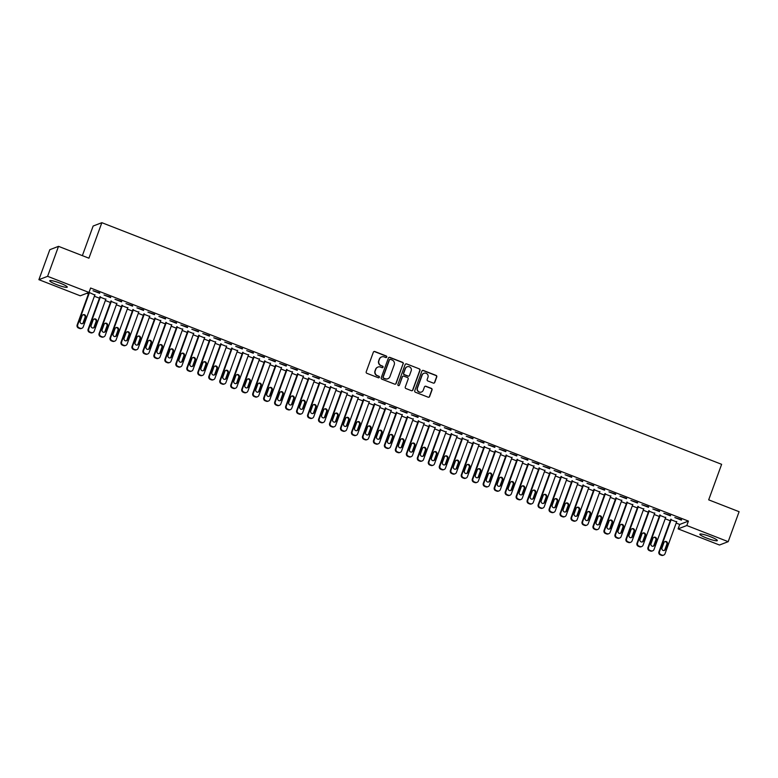 <?xml version="1.0" encoding="UTF-8"?>
<svg xmlns="http://www.w3.org/2000/svg" width="778" height="778" viewBox="0 0 778 778"><rect width="100%" height="100%" fill="white"/><g stroke="black" fill="none" stroke-linecap="round" stroke-linejoin="round"><path stroke-width="1.17" d="M386.754 357.044A0.817 0.797 68.9 0 0 386.277 355.993L374.831 351.53A1.167 1.148 68.9 0 0 373.352 352.201L366.214 371.806A1.167 1.148 68.9 0 0 366.895 373.314L378.341 377.777A0.817 0.797 68.9 0 0 379.372 377.311A0.817 0.797 68.9 0 0 378.896 376.26L377.418 375.677A3.744 3.666 68.9 0 1 375.239 370.843L375.832 369.21A3.744 3.666 68.9 0 1 380.549 367.07L382.027 367.644A0.817 0.797 68.9 0 0 383.058 367.177A0.817 0.797 68.9 0 0 382.582 366.127L381.103 365.543A3.744 3.666 68.9 0 1 378.925 360.71L379.518 359.076A3.744 3.666 68.9 0 1 384.235 356.937L385.723 357.52A0.817 0.797 68.9 0 0 386.754 357.044M386.17 357.549A0.817 0.797 68.9 0 0 386.044 356.081L374.588 351.617A1.167 1.148 68.9 0 0 373.897 351.578M378.789 377.816A0.817 0.797 68.9 0 0 378.662 376.348L377.418 375.677M382.484 367.683A0.817 0.797 68.9 0 0 382.348 366.214L381.103 365.543M706.745 538.104A9.307 1.313 20 0 1 699.83 534.214A9.307 1.313 20 0 1 710.411 536.694A9.307 1.313 20 0 1 717.326 540.574A9.307 1.313 20 0 1 706.745 538.104M56.677 284.651A9.307 1.313 20 0 1 49.763 280.761A9.307 1.313 20 0 1 60.344 283.241A9.307 1.313 20 0 1 67.258 287.131A9.307 1.313 20 0 1 56.677 284.651M433.288 383.087A1.167 1.148 68.9 0 0 434.756 382.416L436.759 376.922A1.167 1.148 68.9 0 0 436.079 375.404L423.368 370.454A1.167 1.148 68.9 0 0 421.89 371.125L414.752 390.731A1.167 1.148 68.9 0 0 415.433 392.248L428.153 397.198A1.167 1.148 68.9 0 0 429.621 396.527L432.043 389.885A1.167 1.148 68.9 0 0 431.362 388.378L425.916 386.258A1.167 1.148 68.9 0 0 424.448 386.919L423.251 390.216A3.131 3.063 68.9 0 1 418.214 391.295A3.131 3.063 68.9 0 1 417.485 387.969L422.182 375.064A3.131 3.063 68.9 0 1 427.21 373.985A3.131 3.063 68.9 0 1 427.949 377.311L427.161 379.46A1.167 1.148 68.9 0 0 427.842 380.967L433.288 383.087M676.179 523.059L679.719 524.44L688.423 521.095L90.608 288.016L88.993 292.45L80.28 295.805L38.9 279.672L47.604 276.316L88.993 292.45M688.423 521.095L686.809 525.529L728.189 541.673L719.485 545.018L678.105 528.884L686.809 525.529M38.9 279.672L49.811 249.699L58.515 246.344L88.925 258.199L101.85 222.683L721.624 464.32L708.69 499.846L739.1 511.7L728.189 541.673M58.515 246.344L47.604 276.316M403.257 363.851A1.167 1.148 68.9 0 0 402.576 362.344L389.856 357.384A1.167 1.148 68.9 0 0 388.387 358.055L381.249 377.67A1.167 1.148 68.9 0 0 381.93 379.178L394.641 384.137A1.167 1.148 68.9 0 0 396.109 383.466L403.014 363.948A1.167 1.148 68.9 0 0 402.333 362.431L389.622 357.481A1.167 1.148 68.9 0 0 388.922 357.433M406.612 363.919L419.323 368.879A1.167 1.148 68.9 0 1 420.003 370.386L412.865 390.002A1.167 1.148 68.9 0 1 411.397 390.673L405.951 388.543A1.167 1.148 68.9 0 1 405.27 387.036L408.168 379.081A1.167 1.148 68.9 0 0 407.487 377.573L403.879 376.163A1.167 1.148 68.9 0 0 402.401 376.834L399.386 385.12A0.817 0.797 68.9 0 1 398.073 385.402A0.817 0.797 68.9 0 1 397.879 384.526L405.134 364.59A1.167 1.148 68.9 0 1 406.612 363.919L419.323 368.879M101.85 222.683L93.146 226.028L82.361 255.651M670.432 515.853L663.848 513.285L670.578 515.454M665.618 517.623L659.686 515.318M648.473 507.295L641.889 504.728L648.619 506.896M643.669 509.065L637.736 506.75M626.523 498.737L619.94 496.17L626.669 498.338M621.71 500.507L615.777 498.192M604.564 490.179L597.981 487.611L604.71 489.78M599.76 491.949L593.828 489.634M582.615 481.621L576.031 479.054L582.761 481.222M577.801 483.391L571.869 481.076M560.656 473.063L554.072 470.486L560.802 472.654M555.852 474.833L549.92 472.518M538.707 464.495L532.123 461.928L538.853 464.096M533.893 466.265L527.961 463.96M516.748 455.937L510.164 453.37L516.893 455.538M511.943 457.707L506.011 455.393M494.798 447.379L488.214 444.812L494.944 446.98M489.984 449.149L484.052 446.835M472.839 438.821L466.255 436.254L472.985 438.422M468.035 440.591L462.103 438.277M450.89 430.263L444.306 427.696L451.036 429.864M446.076 432.033L440.144 429.719M428.931 421.705L422.347 419.128L429.077 421.297M424.127 423.475L418.194 421.161M406.982 413.137L400.398 410.57L407.127 412.739M402.168 414.907L396.235 412.603M385.022 404.579L378.439 402.012L385.168 404.181M380.209 406.349L374.286 404.035M363.073 396.021L356.489 393.454L363.219 395.623M358.259 397.791L352.327 395.477M341.114 387.463L334.53 384.896L341.26 387.065M336.3 389.233L330.378 386.919M319.165 378.905L312.571 376.338L319.311 378.507M314.351 380.675L308.419 378.361M297.206 370.338L290.622 367.77L297.352 369.939M292.392 372.108L286.46 369.803M275.256 361.78L268.663 359.212L275.402 361.381M270.443 363.55L264.51 361.245M253.297 353.222L246.714 350.654L253.443 352.823M248.483 354.992L242.551 352.677M231.348 344.664L224.754 342.096L231.494 344.265M226.534 346.434L220.602 344.119M209.389 336.106L202.805 333.538L209.535 335.707M204.575 337.876L198.643 335.561M187.44 327.548L180.846 324.98L187.586 327.149M182.626 329.318L176.694 327.003M165.481 318.98L158.897 316.413L165.626 318.581M160.667 320.75L154.734 318.445M143.531 310.422L136.938 307.855L143.677 310.023M138.717 312.192L132.785 309.887M121.572 301.864L114.988 299.297L121.718 301.465M116.758 303.634L110.826 301.319M99.623 293.306L93.029 290.739L99.769 292.907M89.023 292.363L94.916 295.115M86.825 293.287L88.459 293.919M94.381 296.233L99.428 298.198M105.361 300.512L110.408 302.477M116.34 304.791L121.387 306.756M127.32 309.07L132.367 311.044M138.29 313.349L143.337 315.323M149.269 317.628L154.316 319.602M160.249 321.917L165.296 323.881M171.228 326.196L176.275 328.16M182.208 330.475L187.245 332.439M193.177 334.754L198.225 336.718M204.157 339.033L209.204 340.997M215.136 343.312L220.184 345.276M226.116 347.591L231.154 349.555M237.086 351.87L242.133 353.834M248.065 356.149L253.113 358.113M259.045 360.428L264.092 362.402M270.024 364.707L275.062 366.681M280.994 368.986L286.041 370.96M291.974 373.275L297.021 375.239M302.953 377.554L308 379.518M313.933 381.833L318.97 383.797M324.903 386.112L329.95 388.076M335.882 390.391L340.929 392.355M346.862 394.67L351.909 396.634M357.841 398.949L362.879 400.913M368.811 403.228L373.858 405.192M379.79 407.507L384.838 409.471M390.77 411.786L395.817 413.76M401.749 416.065L406.787 418.039M412.719 420.344L417.767 422.318M423.699 424.632L428.746 426.597M434.678 428.911L439.726 430.876M445.658 433.19L450.705 435.155M456.628 437.469L461.675 439.434M467.607 441.748L472.654 443.713M478.587 446.027L483.634 447.992M489.566 450.306L494.614 452.271M500.536 454.585L505.583 456.55M511.516 458.864L516.563 460.839M522.495 463.143L527.542 465.118M533.475 467.422L538.522 469.397M544.454 471.701L549.492 473.676M555.424 475.99L560.471 477.955M566.403 480.269L571.451 482.234M577.383 484.548L582.43 486.513M588.363 488.827L593.4 490.792M599.332 493.106L604.38 495.071M610.312 497.385L615.359 499.35M621.291 501.664L626.339 503.629M632.271 505.943L637.308 507.908M643.241 510.222L648.288 512.196M654.22 514.501L659.267 516.475M665.2 518.78L670.247 520.754M105.789 299.355L99.856 297.04M110.593 297.585L104.009 295.018L110.739 297.186M127.738 307.913L121.806 305.598M132.552 306.143L125.968 303.576L132.698 305.744M149.697 316.471L143.765 314.166M154.501 314.701L147.917 312.134L154.647 314.302M171.646 325.039L165.714 322.724M176.46 323.269L169.876 320.692L176.606 322.87M193.605 333.597L187.673 331.282M198.409 331.827L191.826 329.259L198.555 331.428M215.555 342.155L209.622 339.84M220.369 340.385L213.785 337.817L220.514 339.986M237.514 350.713L231.581 348.398M242.318 348.943L235.734 346.375L242.464 348.544M259.463 359.271L253.531 356.956M264.277 357.501L257.693 354.933L264.423 357.102M281.422 367.829L275.49 365.524M286.226 366.059L279.642 363.491L286.372 365.66M303.371 376.396L297.439 374.082M308.185 374.626L301.601 372.059L308.331 374.228M325.33 384.954L319.398 382.64M330.144 383.184L323.551 380.617L330.28 382.786M347.28 393.512L341.348 391.198M352.094 391.742L345.51 389.175L352.24 391.344M369.239 402.07L363.307 399.756M374.053 400.3L367.459 397.733L374.189 399.902M391.188 410.628L385.256 408.314M396.002 408.858L389.418 406.291L396.148 408.46M413.147 419.186L407.215 416.882M417.961 417.416L411.368 414.849L418.107 417.018M435.096 427.754L429.164 425.44M439.91 425.984L433.327 423.417L440.056 425.585M457.056 436.312L451.123 433.998M461.869 434.542L455.276 431.975L462.015 434.143M479.005 444.87L473.073 442.556M483.819 443.1L477.235 440.533L483.965 442.701M500.964 453.428L495.032 451.114M505.778 451.658L499.184 449.091L505.924 451.259M522.913 461.986L516.981 459.672M527.727 460.216L521.143 457.649L527.873 459.817M544.872 470.544L538.94 468.239M549.686 468.774L543.093 466.207L549.832 468.375M566.822 479.112L560.889 476.797M571.635 477.342L565.052 474.774L571.781 476.943M588.781 487.67L582.848 485.355M593.595 485.9L587.001 483.333L593.74 485.501M610.73 496.228L604.798 493.913M615.544 494.458L608.96 491.891L615.69 494.059M632.689 504.786L626.757 502.471M637.503 503.016L630.909 500.449L637.649 502.617M654.638 513.344L648.706 511.029M659.452 511.574L652.868 509.007L659.598 511.175M676.597 521.902L670.665 519.597M681.411 520.132L674.827 517.565L681.557 519.733M679.719 524.44L678.105 528.884M381.502 356.976A3.744 3.666 68.9 0 0 379.285 359.173L379.518 359.076M380.87 365.641A3.744 3.666 68.9 0 1 378.691 360.807L379.285 359.173M377.816 367.109A3.744 3.666 68.9 0 0 375.599 369.307L375.832 369.21M377.184 375.774A3.744 3.666 68.9 0 1 375.006 370.941L375.599 369.307M395.341 384.176A1.167 1.148 68.9 0 0 395.876 383.554L403.014 363.948M390.488 359.378A0.817 0.797 68.9 0 0 389.457 359.844L383.184 377.058A0.817 0.797 68.9 0 0 383.671 378.118L385.227 378.721A3.744 3.666 68.9 0 0 389.943 376.581L394.232 364.814A3.744 3.666 68.9 0 0 392.054 359.981L390.488 359.378M389.797 359.426A0.817 0.797 68.9 0 0 389.224 359.932L389.457 359.844M387.726 378.779A3.744 3.666 68.9 0 1 384.993 378.818L383.428 378.205A0.817 0.797 68.9 0 1 382.951 377.145L389.224 359.932M412.087 390.712A1.167 1.148 68.9 0 0 412.632 390.089L419.77 370.474A1.167 1.148 68.9 0 0 419.089 368.966M402.946 376.212A1.167 1.148 68.9 0 0 402.168 376.922L399.386 385.12M411.173 370.834A3.131 3.063 68.9 0 0 407.166 366.778A3.131 3.063 68.9 0 0 405.406 368.577L403.753 373.129A1.167 1.148 68.9 0 0 404.434 374.636L408.042 376.046A1.167 1.148 68.9 0 0 409.52 375.375L411.173 370.834M407.05 366.827A3.131 3.063 68.9 0 0 405.173 368.675L405.406 368.577M408.742 376.085A1.167 1.148 68.9 0 1 407.808 376.134L404.2 374.733A1.167 1.148 68.9 0 1 403.519 373.226L405.173 368.675M406.379 364.007A1.167 1.148 68.9 0 0 405.678 363.968M423.825 373.304A3.131 3.063 68.9 0 0 421.948 375.152L422.182 375.064M421.375 392.063A3.131 3.063 68.9 0 1 417.251 388.066L421.948 375.152M428.843 397.247A1.167 1.148 68.9 0 0 429.388 396.624L431.809 389.973A1.167 1.148 68.9 0 0 431.129 388.465L425.683 386.345A1.167 1.148 68.9 0 0 424.992 386.306M433.978 383.136A1.167 1.148 68.9 0 0 434.523 382.513L436.526 377.009A1.167 1.148 68.9 0 0 435.845 375.502L423.135 370.542A1.167 1.148 68.9 0 0 422.435 370.503M88.984 292.46L77.148 324.98A2.383 2.334 -111.1 0 0 78.539 328.053L79.638 328.481A2.383 2.334 -111.1 0 0 81.301 328.491L81.885 328.258A2.383 2.334 68.9 0 0 83.227 326.886L94.955 294.677M81.885 328.258A2.383 2.334 68.9 0 1 80.222 328.258L79.123 327.83A2.383 2.334 68.9 0 1 77.742 324.747L89.46 292.538M82.322 323.697A1.906 1.867 68.9 0 0 83.11 322.734L85.045 317.405A1.906 1.867 68.9 0 0 82.906 314.857M83.693 322.51L85.629 317.181A1.906 1.867 68.9 0 0 83.188 314.711A1.906 1.867 68.9 0 0 82.118 315.81L80.183 321.139A1.906 1.867 68.9 0 0 82.624 323.609A1.906 1.867 68.9 0 0 83.693 322.51L83.11 322.734M100.002 296.642L88.128 329.259A2.383 2.334 -111.1 0 0 89.519 332.332L90.608 332.76A2.383 2.334 -111.1 0 0 92.281 332.77L92.864 332.537A2.383 2.334 68.9 0 0 94.206 331.165L105.925 298.956M92.864 332.537A2.383 2.334 68.9 0 1 91.201 332.537L90.102 332.109A2.383 2.334 68.9 0 1 88.711 329.026L100.44 296.817M93.292 327.976A1.906 1.867 68.9 0 0 94.08 327.013L96.025 321.684A1.906 1.867 68.9 0 0 93.885 319.136M94.673 326.789L96.608 321.46A1.906 1.867 68.9 0 0 94.167 318.99A1.906 1.867 68.9 0 0 93.097 320.089L91.162 325.418A1.906 1.867 68.9 0 0 93.603 327.888A1.906 1.867 68.9 0 0 94.673 326.789L94.08 327.013M110.972 300.921L99.107 333.538A2.383 2.334 -111.1 0 0 100.488 336.611L101.587 337.039A2.383 2.334 -111.1 0 0 103.25 337.049L103.844 336.825A2.383 2.334 68.9 0 0 105.186 335.454L116.904 303.235M103.844 336.825A2.383 2.334 68.9 0 1 102.181 336.816L101.082 336.388A2.383 2.334 68.9 0 1 99.691 333.315L111.419 301.096M104.271 332.255A1.906 1.867 68.9 0 0 105.059 331.292L106.994 325.963A1.906 1.867 68.9 0 0 104.865 323.415M105.652 331.068L107.588 325.739A1.906 1.867 68.9 0 0 105.147 323.278A1.906 1.867 68.9 0 0 104.077 324.368L102.132 329.697A1.906 1.867 68.9 0 0 104.573 332.167A1.906 1.867 68.9 0 0 105.652 331.068L105.059 331.292M121.952 305.2L110.077 337.817A2.383 2.334 -111.1 0 0 111.468 340.89L112.567 341.318A2.383 2.334 -111.1 0 0 114.23 341.328L114.823 341.104A2.383 2.334 68.9 0 0 116.155 339.733L127.884 307.514M114.823 341.104A2.383 2.334 68.9 0 1 113.15 341.095L112.061 340.667A2.383 2.334 68.9 0 1 110.671 337.594L122.399 305.375M115.251 336.534A1.906 1.867 68.9 0 0 116.039 335.571L117.974 330.251A1.906 1.867 68.9 0 0 115.834 327.694M116.622 335.347L118.567 330.018A1.906 1.867 68.9 0 0 116.126 327.557A1.906 1.867 68.9 0 0 115.056 328.647L113.111 333.976A1.906 1.867 68.9 0 0 115.552 336.446A1.906 1.867 68.9 0 0 116.622 335.347L116.039 335.571M132.931 309.479L121.057 342.096A2.383 2.334 -111.1 0 0 122.447 345.169L123.546 345.597A2.383 2.334 -111.1 0 0 125.209 345.607L125.793 345.383A2.383 2.334 68.9 0 0 127.135 344.012L138.863 311.793M125.793 345.383A2.383 2.334 68.9 0 1 124.13 345.374L123.031 344.946A2.383 2.334 68.9 0 1 121.65 341.873L133.369 309.654M126.231 340.813A1.906 1.867 68.9 0 0 127.018 339.85L128.953 334.53A1.906 1.867 68.9 0 0 126.814 331.973M127.602 339.626L129.537 334.297A1.906 1.867 68.9 0 0 127.096 331.836A1.906 1.867 68.9 0 0 126.026 332.926L124.091 338.255A1.906 1.867 68.9 0 0 126.532 340.725A1.906 1.867 68.9 0 0 127.602 339.626L127.018 339.85M143.911 313.767L132.036 346.375A2.383 2.334 -111.1 0 0 133.427 349.448L134.526 349.876A2.383 2.334 -111.1 0 0 136.189 349.886L136.772 349.662A2.383 2.334 68.9 0 0 138.114 348.291L149.833 316.072M136.772 349.662A2.383 2.334 68.9 0 1 135.109 349.653L134.011 349.225A2.383 2.334 68.9 0 1 132.62 346.152L144.348 313.933M137.2 345.092A1.906 1.867 68.9 0 0 137.988 344.139L139.933 338.809A1.906 1.867 68.9 0 0 137.794 336.252M138.581 343.905L140.517 338.576A1.906 1.867 68.9 0 0 138.076 336.115A1.906 1.867 68.9 0 0 137.006 337.214L135.071 342.534A1.906 1.867 68.9 0 0 137.512 345.004A1.906 1.867 68.9 0 0 138.581 343.905L137.988 344.139M154.88 318.046L143.016 350.654A2.383 2.334 -111.1 0 0 144.397 353.727L145.496 354.155A2.383 2.334 -111.1 0 0 147.168 354.165L147.752 353.941A2.383 2.334 68.9 0 0 149.094 352.57L160.813 320.351M147.752 353.941A2.383 2.334 68.9 0 1 146.089 353.932L144.99 353.504A2.383 2.334 68.9 0 1 143.599 350.431L155.328 318.212M148.18 349.371A1.906 1.867 68.9 0 0 148.968 348.418L150.913 343.088A1.906 1.867 68.9 0 0 148.773 340.531M149.561 348.184L151.496 342.855A1.906 1.867 68.9 0 0 149.055 340.394A1.906 1.867 68.9 0 0 147.985 341.493L146.04 346.823A1.906 1.867 68.9 0 0 148.481 349.283A1.906 1.867 68.9 0 0 149.561 348.184L148.968 348.418M165.86 322.325L153.986 354.933A2.383 2.334 -111.1 0 0 155.376 358.016L156.475 358.444A2.383 2.334 -111.1 0 0 158.138 358.444L158.731 358.22A2.383 2.334 68.9 0 0 160.064 356.849L171.792 324.64M158.731 358.22A2.383 2.334 68.9 0 1 157.068 358.211L155.97 357.783A2.383 2.334 68.9 0 1 154.579 354.71L166.307 322.491M159.159 353.65A1.906 1.867 68.9 0 0 159.947 352.697L161.882 347.367A1.906 1.867 68.9 0 0 159.743 344.81M160.531 352.463L162.476 347.144A1.906 1.867 68.9 0 0 160.035 344.673A1.906 1.867 68.9 0 0 158.965 345.772L157.02 351.102A1.906 1.867 68.9 0 0 159.461 353.562A1.906 1.867 68.9 0 0 160.531 352.463L159.947 352.697M176.839 326.604L164.965 359.212A2.383 2.334 -111.1 0 0 166.356 362.295L167.455 362.723A2.383 2.334 -111.1 0 0 169.118 362.723L169.711 362.499A2.383 2.334 68.9 0 0 171.043 361.128L182.772 328.919M169.711 362.499A2.383 2.334 68.9 0 1 168.038 362.49L166.939 362.062A2.383 2.334 68.9 0 1 165.558 358.989L177.277 326.779M170.139 357.929A1.906 1.867 68.9 0 0 170.927 356.976L172.862 351.646A1.906 1.867 68.9 0 0 170.722 349.089M171.51 356.752L173.455 351.423A1.906 1.867 68.9 0 0 171.004 348.952A1.906 1.867 68.9 0 0 169.935 350.051L167.999 355.381A1.906 1.867 68.9 0 0 170.44 357.841A1.906 1.867 68.9 0 0 171.51 356.752L170.927 356.976M187.819 330.883L175.945 363.491A2.383 2.334 -111.1 0 0 177.335 366.574L178.434 367.002A2.383 2.334 -111.1 0 0 180.097 367.002L180.681 366.778A2.383 2.334 68.9 0 0 182.023 365.407L193.751 333.198M180.681 366.778A2.383 2.334 68.9 0 1 179.018 366.769L177.919 366.341A2.383 2.334 68.9 0 1 176.538 363.268L188.257 331.058M181.118 362.208A1.906 1.867 68.9 0 0 181.896 361.255L183.841 355.925A1.906 1.867 68.9 0 0 181.702 353.368M182.49 361.031L184.425 355.702A1.906 1.867 68.9 0 0 181.984 353.231A1.906 1.867 68.9 0 0 180.914 354.33L178.979 359.66A1.906 1.867 68.9 0 0 181.42 362.12A1.906 1.867 68.9 0 0 182.49 361.031L181.896 361.255M198.789 335.162L186.924 367.77A2.383 2.334 -111.1 0 0 188.305 370.853L189.404 371.281A2.383 2.334 -111.1 0 0 191.077 371.291L191.66 371.057A2.383 2.334 68.9 0 0 193.002 369.686L204.721 337.477M191.66 371.057A2.383 2.334 68.9 0 1 189.997 371.057L188.898 370.629A2.383 2.334 68.9 0 1 187.508 367.547L199.236 335.337M192.088 366.496A1.906 1.867 68.9 0 0 192.876 365.534L194.821 360.204A1.906 1.867 68.9 0 0 192.681 357.647M193.469 365.31L195.404 359.981A1.906 1.867 68.9 0 0 192.963 357.51A1.906 1.867 68.9 0 0 191.894 358.609L189.949 363.939A1.906 1.867 68.9 0 0 192.399 366.409A1.906 1.867 68.9 0 0 193.469 365.31L192.876 365.534M209.768 339.441L197.904 372.059A2.383 2.334 -111.1 0 0 199.285 375.132L200.384 375.56A2.383 2.334 -111.1 0 0 202.047 375.57L202.64 375.336A2.383 2.334 68.9 0 0 203.972 373.965L215.701 341.756M202.64 375.336A2.383 2.334 68.9 0 1 200.977 375.336L199.878 374.908A2.383 2.334 68.9 0 1 198.487 371.826L210.216 339.616M203.068 370.775A1.906 1.867 68.9 0 0 203.855 369.813L205.791 364.483A1.906 1.867 68.9 0 0 203.651 361.935M204.439 369.589L206.384 364.26A1.906 1.867 68.9 0 0 203.943 361.789A1.906 1.867 68.9 0 0 202.873 362.888L200.928 368.218A1.906 1.867 68.9 0 0 203.369 370.688A1.906 1.867 68.9 0 0 204.439 369.589L203.855 369.813M220.748 343.72L208.874 376.338A2.383 2.334 -111.1 0 0 210.264 379.411L211.363 379.839A2.383 2.334 -111.1 0 0 213.026 379.849L213.619 379.615A2.383 2.334 68.9 0 0 214.952 378.244L226.68 346.035M213.619 379.615A2.383 2.334 68.9 0 1 211.947 379.615L210.848 379.187A2.383 2.334 68.9 0 1 209.467 376.105L221.185 343.895M214.047 375.054A1.906 1.867 68.9 0 0 214.835 374.092L216.77 368.762A1.906 1.867 68.9 0 0 214.631 366.214M215.418 373.868L217.363 368.539A1.906 1.867 68.9 0 0 214.913 366.068A1.906 1.867 68.9 0 0 213.843 367.167L211.908 372.497A1.906 1.867 68.9 0 0 214.349 374.967A1.906 1.867 68.9 0 0 215.418 373.868L214.835 374.092M231.727 347.999L219.853 380.617A2.383 2.334 -111.1 0 0 221.244 383.69L222.343 384.118A2.383 2.334 -111.1 0 0 224.006 384.128L224.589 383.894A2.383 2.334 68.9 0 0 225.931 382.533L237.66 350.314M224.589 383.894A2.383 2.334 68.9 0 1 222.926 383.894L221.827 383.466A2.383 2.334 68.9 0 1 220.446 380.384L232.165 348.174M225.027 379.333A1.906 1.867 68.9 0 0 225.805 378.371L227.75 373.041A1.906 1.867 68.9 0 0 225.61 370.493M226.398 378.147L228.333 372.818A1.906 1.867 68.9 0 0 225.892 370.347A1.906 1.867 68.9 0 0 224.823 371.446L222.887 376.776A1.906 1.867 68.9 0 0 225.328 379.246A1.906 1.867 68.9 0 0 226.398 378.147L225.805 378.371M242.697 352.278L230.833 384.896A2.383 2.334 -111.1 0 0 232.214 387.969L233.312 388.397A2.383 2.334 -111.1 0 0 234.985 388.407L235.569 388.183A2.383 2.334 68.9 0 0 236.911 386.812L248.629 354.593M235.569 388.183A2.383 2.334 68.9 0 1 233.906 388.173L232.807 387.745A2.383 2.334 68.9 0 1 231.416 384.672L243.144 352.453M235.997 383.612A1.906 1.867 68.9 0 0 236.784 382.65L238.729 377.32A1.906 1.867 68.9 0 0 236.59 374.772M237.378 382.426L239.313 377.097A1.906 1.867 68.9 0 0 236.872 374.636A1.906 1.867 68.9 0 0 235.802 375.725L233.857 381.055A1.906 1.867 68.9 0 0 236.308 383.525A1.906 1.867 68.9 0 0 237.378 382.426L236.784 382.65M253.677 356.557L241.812 389.175A2.383 2.334 -111.1 0 0 243.193 392.248L244.292 392.676A2.383 2.334 -111.1 0 0 245.955 392.686L246.548 392.462A2.383 2.334 68.9 0 0 247.881 391.091L259.609 358.872M246.548 392.462A2.383 2.334 68.9 0 1 244.885 392.452L243.786 392.024A2.383 2.334 68.9 0 1 242.396 388.951L254.124 356.732M246.976 387.891A1.906 1.867 68.9 0 0 247.764 386.929L249.699 381.609A1.906 1.867 68.9 0 0 247.56 379.051M248.347 386.705L250.292 381.376A1.906 1.867 68.9 0 0 247.851 378.915A1.906 1.867 68.9 0 0 246.782 380.004L244.837 385.334A1.906 1.867 68.9 0 0 247.278 387.804A1.906 1.867 68.9 0 0 248.347 386.705L247.764 386.929M264.656 360.836L252.782 393.454A2.383 2.334 -111.1 0 0 254.173 396.527L255.272 396.955A2.383 2.334 -111.1 0 0 256.935 396.965L257.528 396.741A2.383 2.334 68.9 0 0 258.86 395.37L270.588 363.151M257.528 396.741A2.383 2.334 68.9 0 1 255.855 396.731L254.756 396.303A2.383 2.334 68.9 0 1 253.375 393.23L265.094 361.011M257.956 392.17A1.906 1.867 68.9 0 0 258.743 391.217L260.679 385.888A1.906 1.867 68.9 0 0 258.539 383.33M259.327 390.984L261.272 385.655A1.906 1.867 68.9 0 0 258.821 383.194A1.906 1.867 68.9 0 0 257.751 384.293L255.816 389.613A1.906 1.867 68.9 0 0 258.257 392.083A1.906 1.867 68.9 0 0 259.327 390.984L258.743 391.217M275.636 365.125L263.761 397.733A2.383 2.334 -111.1 0 0 265.152 400.806L266.251 401.234A2.383 2.334 -111.1 0 0 267.914 401.244L268.498 401.02A2.383 2.334 68.9 0 0 269.84 399.649L281.568 367.43M268.498 401.02A2.383 2.334 68.9 0 1 266.835 401.01L265.736 400.582A2.383 2.334 68.9 0 1 264.355 397.509L276.073 365.29M268.935 396.449A1.906 1.867 68.9 0 0 269.713 395.496L271.658 390.167A1.906 1.867 68.9 0 0 269.519 387.609M270.306 395.263L272.242 389.934A1.906 1.867 68.9 0 0 269.801 387.473A1.906 1.867 68.9 0 0 268.731 388.572L266.796 393.892A1.906 1.867 68.9 0 0 269.237 396.362A1.906 1.867 68.9 0 0 270.306 395.263L269.713 395.496M286.605 369.404L274.741 402.012A2.383 2.334 -111.1 0 0 276.122 405.085L277.221 405.513A2.383 2.334 -111.1 0 0 278.894 405.523L279.477 405.299A2.383 2.334 68.9 0 0 280.819 403.928L292.538 371.709M279.477 405.299A2.383 2.334 68.9 0 1 277.814 405.289L276.715 404.861A2.383 2.334 68.9 0 1 275.324 401.788L287.053 369.569M279.905 400.728A1.906 1.867 68.9 0 0 280.693 399.775L282.638 394.446A1.906 1.867 68.9 0 0 280.498 391.888M281.286 399.542L283.221 394.222A1.906 1.867 68.9 0 0 280.78 391.752A1.906 1.867 68.9 0 0 279.71 392.851L277.765 398.18A1.906 1.867 68.9 0 0 280.216 400.641A1.906 1.867 68.9 0 0 281.286 399.542L280.693 399.775M297.585 373.683L285.721 406.291A2.383 2.334 -111.1 0 0 287.101 409.374L288.2 409.802A2.383 2.334 -111.1 0 0 289.863 409.802L290.457 409.578A2.383 2.334 68.9 0 0 291.789 408.207L303.517 375.998M290.457 409.578A2.383 2.334 68.9 0 1 288.794 409.568L287.695 409.14A2.383 2.334 68.9 0 1 286.304 406.067L298.032 373.848M290.884 405.007A1.906 1.867 68.9 0 0 291.672 404.054L293.607 398.725A1.906 1.867 68.9 0 0 291.478 396.167M292.256 403.821L294.201 398.501A1.906 1.867 68.9 0 0 291.76 396.031A1.906 1.867 68.9 0 0 290.69 397.13L288.745 402.459A1.906 1.867 68.9 0 0 291.186 404.92A1.906 1.867 68.9 0 0 292.256 403.821L291.672 404.054M308.565 377.962L296.69 410.57A2.383 2.334 -111.1 0 0 298.081 413.653L299.18 414.081A2.383 2.334 -111.1 0 0 300.843 414.081L301.436 413.857A2.383 2.334 68.9 0 0 302.768 412.486L314.497 380.277M301.436 413.857A2.383 2.334 68.9 0 1 299.763 413.847L298.674 413.419A2.383 2.334 68.9 0 1 297.284 410.346L309.002 378.137M301.864 409.286A1.906 1.867 68.9 0 0 302.652 408.333L304.587 403.004A1.906 1.867 68.9 0 0 302.447 400.446M303.235 408.11L305.18 402.78A1.906 1.867 68.9 0 0 302.73 400.31A1.906 1.867 68.9 0 0 301.66 401.409L299.724 406.738A1.906 1.867 68.9 0 0 302.165 409.199A1.906 1.867 68.9 0 0 303.235 408.11L302.652 408.333M319.544 382.241L307.67 414.849A2.383 2.334 -111.1 0 0 309.061 417.932L310.159 418.36A2.383 2.334 -111.1 0 0 311.822 418.36L312.406 418.136A2.383 2.334 68.9 0 0 313.748 416.765L325.476 384.556M312.406 418.136A2.383 2.334 68.9 0 1 310.743 418.126L309.644 417.698A2.383 2.334 68.9 0 1 308.263 414.625L319.982 382.416M312.844 413.565A1.906 1.867 68.9 0 0 313.622 412.612L315.567 407.283A1.906 1.867 68.9 0 0 313.427 404.725M314.215 412.389L316.15 407.059A1.906 1.867 68.9 0 0 313.709 404.589A1.906 1.867 68.9 0 0 312.639 405.688L310.704 411.017A1.906 1.867 68.9 0 0 313.145 413.478A1.906 1.867 68.9 0 0 314.215 412.389L313.622 412.612M330.514 386.52L318.649 419.138A2.383 2.334 -111.1 0 0 320.04 422.211L321.129 422.639A2.383 2.334 -111.1 0 0 322.802 422.649L323.385 422.415A2.383 2.334 68.9 0 0 324.727 421.044L336.446 388.835M323.385 422.415A2.383 2.334 68.9 0 1 321.722 422.415L320.624 421.987A2.383 2.334 68.9 0 1 319.233 418.904L330.961 386.695M323.813 417.854A1.906 1.867 68.9 0 0 324.601 416.891L326.546 411.562A1.906 1.867 68.9 0 0 324.407 409.014M325.194 416.668L327.13 411.338A1.906 1.867 68.9 0 0 324.689 408.868A1.906 1.867 68.9 0 0 323.619 409.967L321.684 415.296A1.906 1.867 68.9 0 0 324.125 417.767A1.906 1.867 68.9 0 0 325.194 416.668L324.601 416.891M341.493 390.799L329.629 423.417A2.383 2.334 -111.1 0 0 331.01 426.49L332.109 426.918A2.383 2.334 -111.1 0 0 333.772 426.928L334.365 426.694A2.383 2.334 68.9 0 0 335.697 425.323L347.426 393.114M334.365 426.694A2.383 2.334 68.9 0 1 332.702 426.694L331.603 426.266A2.383 2.334 68.9 0 1 330.212 423.183L341.941 390.974M334.793 422.133A1.906 1.867 68.9 0 0 335.581 421.17L337.516 415.841A1.906 1.867 68.9 0 0 335.386 413.293M336.164 420.947L338.109 415.617A1.906 1.867 68.9 0 0 335.668 413.147A1.906 1.867 68.9 0 0 334.598 414.246L332.653 419.575A1.906 1.867 68.9 0 0 335.094 422.046A1.906 1.867 68.9 0 0 336.164 420.947L335.581 421.17M352.473 395.078L340.599 427.696A2.383 2.334 -111.1 0 0 341.989 430.769L343.088 431.197A2.383 2.334 -111.1 0 0 344.751 431.207L345.344 430.973A2.383 2.334 68.9 0 0 346.677 429.602L358.405 397.393M345.344 430.973A2.383 2.334 68.9 0 1 343.672 430.973L342.583 430.545A2.383 2.334 68.9 0 1 341.192 427.462L352.92 395.253M345.772 426.412A1.906 1.867 68.9 0 0 346.56 425.449L348.495 420.12A1.906 1.867 68.9 0 0 346.356 417.572M347.144 425.226L349.089 419.896A1.906 1.867 68.9 0 0 346.648 417.426A1.906 1.867 68.9 0 0 345.568 418.525L343.633 423.854A1.906 1.867 68.9 0 0 346.074 426.325A1.906 1.867 68.9 0 0 347.144 425.226L346.56 425.449M363.452 399.357L351.578 431.975A2.383 2.334 -111.1 0 0 352.969 435.048L354.068 435.476A2.383 2.334 -111.1 0 0 355.731 435.486L356.314 435.262A2.383 2.334 68.9 0 0 357.656 433.891L369.385 401.672M356.314 435.262A2.383 2.334 68.9 0 1 354.651 435.252L353.552 434.824A2.383 2.334 68.9 0 1 352.171 431.741L363.89 399.532M356.752 430.691A1.906 1.867 68.9 0 0 357.53 429.728L359.475 424.399A1.906 1.867 68.9 0 0 357.335 421.851M358.123 429.505L360.058 424.175A1.906 1.867 68.9 0 0 357.617 421.705A1.906 1.867 68.9 0 0 356.548 422.804L354.612 428.133A1.906 1.867 68.9 0 0 357.053 430.604A1.906 1.867 68.9 0 0 358.123 429.505L357.53 429.728M374.422 403.636L362.558 436.254A2.383 2.334 -111.1 0 0 363.948 439.327L365.038 439.755A2.383 2.334 -111.1 0 0 366.71 439.764L367.294 439.541A2.383 2.334 68.9 0 0 368.636 438.17L380.354 405.951M367.294 439.541A2.383 2.334 68.9 0 1 365.631 439.531L364.532 439.103A2.383 2.334 68.9 0 1 363.141 436.03L374.87 403.811M367.722 434.97A1.906 1.867 68.9 0 0 368.509 434.007L370.454 428.678A1.906 1.867 68.9 0 0 368.315 426.13M369.103 433.784L371.038 428.454A1.906 1.867 68.9 0 0 368.597 425.994A1.906 1.867 68.9 0 0 367.527 427.083L365.592 432.412A1.906 1.867 68.9 0 0 368.033 434.883A1.906 1.867 68.9 0 0 369.103 433.784L368.509 434.007M385.402 407.915L373.537 440.533A2.383 2.334 -111.1 0 0 374.918 443.606L376.017 444.034A2.383 2.334 -111.1 0 0 377.68 444.044L378.273 443.82A2.383 2.334 68.9 0 0 379.615 442.449L391.334 410.23M378.273 443.82A2.383 2.334 68.9 0 1 376.61 443.81L375.511 443.382A2.383 2.334 68.9 0 1 374.121 440.309L385.849 408.09M378.701 439.249A1.906 1.867 68.9 0 0 379.489 438.286L381.424 432.967A1.906 1.867 68.9 0 0 379.294 430.409M380.082 438.063L382.017 432.733A1.906 1.867 68.9 0 0 379.576 430.273A1.906 1.867 68.9 0 0 378.507 431.362L376.562 436.691A1.906 1.867 68.9 0 0 379.003 439.162A1.906 1.867 68.9 0 0 380.082 438.063L379.489 438.286M396.381 412.204L384.507 444.812A2.383 2.334 -111.1 0 0 385.898 447.885L386.997 448.313A2.383 2.334 -111.1 0 0 388.66 448.322L389.253 448.099A2.383 2.334 68.9 0 0 390.585 446.728L402.314 414.509M389.253 448.099A2.383 2.334 68.9 0 1 387.58 448.089L386.491 447.661A2.383 2.334 68.9 0 1 385.1 444.588L396.829 412.369M389.681 443.528A1.906 1.867 68.9 0 0 390.468 442.575L392.404 437.246A1.906 1.867 68.9 0 0 390.264 434.688M391.052 442.342L392.997 437.012A1.906 1.867 68.9 0 0 390.556 434.552A1.906 1.867 68.9 0 0 389.477 435.651L387.541 440.97A1.906 1.867 68.9 0 0 389.982 443.441A1.906 1.867 68.9 0 0 391.052 442.342L390.468 442.575M407.361 416.483L395.487 449.091A2.383 2.334 -111.1 0 0 396.877 452.164L397.976 452.592A2.383 2.334 -111.1 0 0 399.639 452.601L400.223 452.378A2.383 2.334 68.9 0 0 401.565 451.007L413.293 418.788M400.223 452.378A2.383 2.334 68.9 0 1 398.56 452.368L397.461 451.94A2.383 2.334 68.9 0 1 396.08 448.867L407.798 416.648M400.66 447.807A1.906 1.867 68.9 0 0 401.448 446.854L403.383 441.525A1.906 1.867 68.9 0 0 401.244 438.967M402.031 446.621L403.967 441.291A1.906 1.867 68.9 0 0 401.526 438.831A1.906 1.867 68.9 0 0 400.456 439.93L398.521 445.259A1.906 1.867 68.9 0 0 400.962 447.72A1.906 1.867 68.9 0 0 402.031 446.621L401.448 446.854M418.34 420.762L406.466 453.37A2.383 2.334 -111.1 0 0 407.857 456.443L408.946 456.871A2.383 2.334 -111.1 0 0 410.619 456.881L411.202 456.657A2.383 2.334 68.9 0 0 412.544 455.286L424.263 423.067M411.202 456.657A2.383 2.334 68.9 0 1 409.539 456.647L408.44 456.219A2.383 2.334 68.9 0 1 407.05 453.146L418.778 420.927M411.63 452.086A1.906 1.867 68.9 0 0 412.418 451.133L414.363 445.804A1.906 1.867 68.9 0 0 412.223 443.246M413.011 450.9L414.946 445.58A1.906 1.867 68.9 0 0 412.505 443.11A1.906 1.867 68.9 0 0 411.436 444.209L409.5 449.538A1.906 1.867 68.9 0 0 411.941 451.999A1.906 1.867 68.9 0 0 413.011 450.9L412.418 451.133M429.31 425.041L417.446 457.649A2.383 2.334 -111.1 0 0 418.827 460.732L419.925 461.159A2.383 2.334 -111.1 0 0 421.588 461.159L422.182 460.936A2.383 2.334 68.9 0 0 423.524 459.565L435.242 427.355M422.182 460.936A2.383 2.334 68.9 0 1 420.519 460.926L419.42 460.498A2.383 2.334 68.9 0 1 418.029 457.425L429.757 425.216M422.61 456.365A1.906 1.867 68.9 0 0 423.397 455.412L425.333 450.083A1.906 1.867 68.9 0 0 423.203 447.525M423.991 455.188L425.926 449.859A1.906 1.867 68.9 0 0 423.485 447.389A1.906 1.867 68.9 0 0 422.415 448.488L420.47 453.817A1.906 1.867 68.9 0 0 422.911 456.278A1.906 1.867 68.9 0 0 423.991 455.188L423.397 455.412M440.29 429.32L428.415 461.928A2.383 2.334 -111.1 0 0 429.806 465.011L430.905 465.439A2.383 2.334 -111.1 0 0 432.568 465.439L433.161 465.215A2.383 2.334 68.9 0 0 434.494 463.844L446.222 431.634M433.161 465.215A2.383 2.334 68.9 0 1 431.489 465.205L430.399 464.777A2.383 2.334 68.9 0 1 429.009 461.704L440.737 429.495M433.589 460.644A1.906 1.867 68.9 0 0 434.377 459.691L436.312 454.362A1.906 1.867 68.9 0 0 434.173 451.804M434.96 459.467L436.905 454.138A1.906 1.867 68.9 0 0 434.464 451.668A1.906 1.867 68.9 0 0 433.395 452.767L431.45 458.096A1.906 1.867 68.9 0 0 433.891 460.557A1.906 1.867 68.9 0 0 434.96 459.467L434.377 459.691M451.269 433.599L439.395 466.207A2.383 2.334 -111.1 0 0 440.786 469.29L441.885 469.718A2.383 2.334 -111.1 0 0 443.548 469.718L444.131 469.494A2.383 2.334 68.9 0 0 445.473 468.123L457.201 435.913M444.131 469.494A2.383 2.334 68.9 0 1 442.468 469.484L441.369 469.056A2.383 2.334 68.9 0 1 439.988 465.983L451.707 433.774M444.569 464.923A1.906 1.867 68.9 0 0 445.356 463.97L447.292 458.641A1.906 1.867 68.9 0 0 445.152 456.083M445.94 463.746L447.875 458.417A1.906 1.867 68.9 0 0 445.434 455.947A1.906 1.867 68.9 0 0 444.364 457.046L442.429 462.375A1.906 1.867 68.9 0 0 444.87 464.836A1.906 1.867 68.9 0 0 445.94 463.746L445.356 463.97M462.249 437.878L450.374 470.496A2.383 2.334 -111.1 0 0 451.765 473.569L452.854 473.996A2.383 2.334 -111.1 0 0 454.527 474.006L455.111 473.773A2.383 2.334 68.9 0 0 456.453 472.402L468.171 440.192M455.111 473.773A2.383 2.334 68.9 0 1 453.448 473.773L452.349 473.345A2.383 2.334 68.9 0 1 450.958 470.262L462.686 438.053M455.538 469.212A1.906 1.867 68.9 0 0 456.326 468.249L458.271 462.92A1.906 1.867 68.9 0 0 456.132 460.372M456.919 468.025L458.855 462.696A1.906 1.867 68.9 0 0 456.414 460.226A1.906 1.867 68.9 0 0 455.344 461.325L453.409 466.654A1.906 1.867 68.9 0 0 455.85 469.124A1.906 1.867 68.9 0 0 456.919 468.025L456.326 468.249M473.219 442.157L461.354 474.774A2.383 2.334 -111.1 0 0 462.735 477.848L463.834 478.276A2.383 2.334 -111.1 0 0 465.497 478.285L466.09 478.052A2.383 2.334 68.9 0 0 467.432 476.681L479.151 444.471M466.09 478.052A2.383 2.334 68.9 0 1 464.427 478.052L463.328 477.624A2.383 2.334 68.9 0 1 461.938 474.541L473.666 442.332M466.518 473.491A1.906 1.867 68.9 0 0 467.306 472.528L469.241 467.199A1.906 1.867 68.9 0 0 467.111 464.651M467.899 472.304L469.834 466.975A1.906 1.867 68.9 0 0 467.393 464.505A1.906 1.867 68.9 0 0 466.323 465.604L464.378 470.933A1.906 1.867 68.9 0 0 466.819 473.403A1.906 1.867 68.9 0 0 467.899 472.304L467.306 472.528M484.198 446.436L472.324 479.054A2.383 2.334 -111.1 0 0 473.714 482.127L474.813 482.555A2.383 2.334 -111.1 0 0 476.476 482.564L477.07 482.331A2.383 2.334 68.9 0 0 478.402 480.96L490.13 448.75M477.07 482.331A2.383 2.334 68.9 0 1 475.407 482.331L474.308 481.903A2.383 2.334 68.9 0 1 472.917 478.82L484.645 446.611M477.498 477.77A1.906 1.867 68.9 0 0 478.285 476.807L480.221 471.478A1.906 1.867 68.9 0 0 478.081 468.93M478.869 476.583L480.814 471.254A1.906 1.867 68.9 0 0 478.373 468.784A1.906 1.867 68.9 0 0 477.303 469.883L475.358 475.212A1.906 1.867 68.9 0 0 477.799 477.682A1.906 1.867 68.9 0 0 478.869 476.583L478.285 476.807M495.178 450.715L483.303 483.333A2.383 2.334 -111.1 0 0 484.694 486.406L485.793 486.834A2.383 2.334 -111.1 0 0 487.456 486.843L488.039 486.62A2.383 2.334 68.9 0 0 489.381 485.248L501.11 453.029M488.039 486.62A2.383 2.334 68.9 0 1 486.376 486.61L485.278 486.182A2.383 2.334 68.9 0 1 483.897 483.099L495.615 450.89M488.477 482.049A1.906 1.867 68.9 0 0 489.265 481.086L491.2 475.757A1.906 1.867 68.9 0 0 489.061 473.209M489.848 480.862L491.784 475.533A1.906 1.867 68.9 0 0 489.343 473.073A1.906 1.867 68.9 0 0 488.273 474.162L486.338 479.491A1.906 1.867 68.9 0 0 488.779 481.961A1.906 1.867 68.9 0 0 489.848 480.862L489.265 481.086M506.157 454.994L494.283 487.611A2.383 2.334 -111.1 0 0 495.674 490.685L496.772 491.113A2.383 2.334 -111.1 0 0 498.435 491.122L499.019 490.899A2.383 2.334 68.9 0 0 500.361 489.527L512.089 457.308M499.019 490.899A2.383 2.334 68.9 0 1 497.356 490.889L496.257 490.461A2.383 2.334 68.9 0 1 494.866 487.388L506.595 455.169M499.447 486.328A1.906 1.867 68.9 0 0 500.235 485.365L502.18 480.036A1.906 1.867 68.9 0 0 500.04 477.488M500.828 485.141L502.763 479.812A1.906 1.867 68.9 0 0 500.322 477.352A1.906 1.867 68.9 0 0 499.252 478.441L497.317 483.77A1.906 1.867 68.9 0 0 499.758 486.24A1.906 1.867 68.9 0 0 500.828 485.141L500.235 485.365M517.127 459.273L505.262 491.891A2.383 2.334 -111.1 0 0 506.643 494.964L507.742 495.392A2.383 2.334 -111.1 0 0 509.415 495.401L509.998 495.178A2.383 2.334 68.9 0 0 511.34 493.806L523.059 461.587M509.998 495.178A2.383 2.334 68.9 0 1 508.335 495.168L507.237 494.74A2.383 2.334 68.9 0 1 505.846 491.667L517.574 459.448M510.426 490.607A1.906 1.867 68.9 0 0 511.214 489.644L513.159 484.324A1.906 1.867 68.9 0 0 511.02 481.767M511.807 489.42L513.743 484.091A1.906 1.867 68.9 0 0 511.302 481.631A1.906 1.867 68.9 0 0 510.232 482.72L508.287 488.049A1.906 1.867 68.9 0 0 510.738 490.519A1.906 1.867 68.9 0 0 511.807 489.42L511.214 489.644M528.106 463.562L516.242 496.17A2.383 2.334 -111.1 0 0 517.623 499.243L518.722 499.67A2.383 2.334 -111.1 0 0 520.385 499.68L520.978 499.457A2.383 2.334 68.9 0 0 522.31 498.085L534.039 465.866M520.978 499.457A2.383 2.334 68.9 0 1 519.315 499.447L518.216 499.019A2.383 2.334 68.9 0 1 516.825 495.946L528.554 463.727M521.406 494.886A1.906 1.867 68.9 0 0 522.194 493.933L524.129 488.603A1.906 1.867 68.9 0 0 521.989 486.046M522.777 493.699L524.722 488.37A1.906 1.867 68.9 0 0 522.281 485.91A1.906 1.867 68.9 0 0 521.211 487.009L519.266 492.328A1.906 1.867 68.9 0 0 521.707 494.798A1.906 1.867 68.9 0 0 522.777 493.699L522.194 493.933M539.086 467.841L527.212 500.449A2.383 2.334 -111.1 0 0 528.602 503.522L529.701 503.95A2.383 2.334 -111.1 0 0 531.364 503.959L531.957 503.736A2.383 2.334 68.9 0 0 533.29 502.364L545.018 470.145M531.957 503.736A2.383 2.334 68.9 0 1 530.285 503.726L529.186 503.298A2.383 2.334 68.9 0 1 527.805 500.225L539.524 468.006M532.385 499.165A1.906 1.867 68.9 0 0 533.173 498.212L535.108 492.882A1.906 1.867 68.9 0 0 532.969 490.325M533.757 497.978L535.702 492.649A1.906 1.867 68.9 0 0 533.251 490.189A1.906 1.867 68.9 0 0 532.181 491.288L530.246 496.617A1.906 1.867 68.9 0 0 532.687 499.077A1.906 1.867 68.9 0 0 533.757 497.978L533.173 498.212M550.065 472.12L538.191 504.728A2.383 2.334 -111.1 0 0 539.582 507.81L540.681 508.238A2.383 2.334 -111.1 0 0 542.344 508.238L542.927 508.015A2.383 2.334 68.9 0 0 544.269 506.643L555.998 474.424M542.927 508.015A2.383 2.334 68.9 0 1 541.264 508.005L540.165 507.577A2.383 2.334 68.9 0 1 538.784 504.504L550.503 472.285M543.365 503.444A1.906 1.867 68.9 0 0 544.143 502.491L546.088 497.161A1.906 1.867 68.9 0 0 543.948 494.604M544.736 502.257L546.671 496.938A1.906 1.867 68.9 0 0 544.23 494.468A1.906 1.867 68.9 0 0 543.161 495.567L541.225 500.896A1.906 1.867 68.9 0 0 543.666 503.356A1.906 1.867 68.9 0 0 544.736 502.257L544.143 502.491M561.035 476.399L549.171 509.007A2.383 2.334 -111.1 0 0 550.552 512.089L551.651 512.517A2.383 2.334 -111.1 0 0 553.323 512.517L553.907 512.294A2.383 2.334 68.9 0 0 555.249 510.922L566.967 478.713M553.907 512.294A2.383 2.334 68.9 0 1 552.244 512.284L551.145 511.856A2.383 2.334 68.9 0 1 549.754 508.783L561.483 476.574M554.335 507.723A1.906 1.867 68.9 0 0 555.122 506.77L557.067 501.44A1.906 1.867 68.9 0 0 554.928 498.883M555.716 506.546L557.651 501.217A1.906 1.867 68.9 0 0 555.21 498.747A1.906 1.867 68.9 0 0 554.14 499.846L552.195 505.175A1.906 1.867 68.9 0 0 554.646 507.635A1.906 1.867 68.9 0 0 555.716 506.546L555.122 506.77M572.015 480.678L560.15 513.285A2.383 2.334 -111.1 0 0 561.531 516.368L562.63 516.796A2.383 2.334 -111.1 0 0 564.293 516.796L564.886 516.573A2.383 2.334 68.9 0 0 566.219 515.201L577.947 482.992M564.886 516.573A2.383 2.334 68.9 0 1 563.223 516.563L562.124 516.135A2.383 2.334 68.9 0 1 560.734 513.062L572.462 480.853M565.314 512.002A1.906 1.867 68.9 0 0 566.102 511.049L568.037 505.719A1.906 1.867 68.9 0 0 565.898 503.162M566.685 510.825L568.63 505.496A1.906 1.867 68.9 0 0 566.19 503.026A1.906 1.867 68.9 0 0 565.12 504.125L563.175 509.454A1.906 1.867 68.9 0 0 565.616 511.914A1.906 1.867 68.9 0 0 566.685 510.825L566.102 511.049M582.994 484.957L571.12 517.565A2.383 2.334 -111.1 0 0 572.511 520.647L573.61 521.075A2.383 2.334 -111.1 0 0 575.273 521.075L575.866 520.852A2.383 2.334 68.9 0 0 577.198 519.48L588.927 487.271M575.866 520.852A2.383 2.334 68.9 0 1 574.193 520.842L573.094 520.414A2.383 2.334 68.9 0 1 571.713 517.341L583.432 485.132M576.294 516.281A1.906 1.867 68.9 0 0 577.082 515.328L579.017 509.998A1.906 1.867 68.9 0 0 576.877 507.441M577.665 515.104L579.61 509.775A1.906 1.867 68.9 0 0 577.159 507.305A1.906 1.867 68.9 0 0 576.09 508.404L574.154 513.733A1.906 1.867 68.9 0 0 576.595 516.193A1.906 1.867 68.9 0 0 577.665 515.104L577.082 515.328M593.974 489.236L582.1 521.853A2.383 2.334 -111.1 0 0 583.49 524.926L584.589 525.354A2.383 2.334 -111.1 0 0 586.252 525.364L586.836 525.131A2.383 2.334 68.9 0 0 588.178 523.759L599.906 491.55M586.836 525.131A2.383 2.334 68.9 0 1 585.173 525.131L584.074 524.703A2.383 2.334 68.9 0 1 582.693 521.62L594.411 489.411M587.273 520.57A1.906 1.867 68.9 0 0 588.051 519.607L589.996 514.277A1.906 1.867 68.9 0 0 587.857 511.73M588.645 519.383L590.58 514.054A1.906 1.867 68.9 0 0 588.139 511.584A1.906 1.867 68.9 0 0 587.069 512.683L585.134 518.012A1.906 1.867 68.9 0 0 587.575 520.482A1.906 1.867 68.9 0 0 588.645 519.383L588.051 519.607M604.944 493.515L593.079 526.132A2.383 2.334 -111.1 0 0 594.46 529.205L595.559 529.633A2.383 2.334 -111.1 0 0 597.232 529.643L597.815 529.41A2.383 2.334 68.9 0 0 599.157 528.038L610.876 495.829M597.815 529.41A2.383 2.334 68.9 0 1 596.152 529.41L595.053 528.982A2.383 2.334 68.9 0 1 593.663 525.899L605.391 493.69M598.243 524.849A1.906 1.867 68.9 0 0 599.031 523.886L600.976 518.556A1.906 1.867 68.9 0 0 598.836 516.009M599.624 523.662L601.559 518.333A1.906 1.867 68.9 0 0 599.118 515.863A1.906 1.867 68.9 0 0 598.049 516.962L596.104 522.291A1.906 1.867 68.9 0 0 598.554 524.761A1.906 1.867 68.9 0 0 599.624 523.662L599.031 523.886M615.923 497.794L604.059 530.411A2.383 2.334 -111.1 0 0 605.44 533.484L606.539 533.912A2.383 2.334 -111.1 0 0 608.202 533.922L608.795 533.689A2.383 2.334 68.9 0 0 610.127 532.317L621.855 500.108M608.795 533.689A2.383 2.334 68.9 0 1 607.132 533.689L606.033 533.261A2.383 2.334 68.9 0 1 604.642 530.178L616.37 497.969M609.223 529.128A1.906 1.867 68.9 0 0 610.01 528.165L611.946 522.835A1.906 1.867 68.9 0 0 609.806 520.288M610.594 527.941L612.539 522.612A1.906 1.867 68.9 0 0 610.098 520.142A1.906 1.867 68.9 0 0 609.028 521.241L607.083 526.57A1.906 1.867 68.9 0 0 609.524 529.04A1.906 1.867 68.9 0 0 610.594 527.941L610.01 528.165M626.903 502.073L615.028 534.69A2.383 2.334 -111.1 0 0 616.419 537.763L617.518 538.191A2.383 2.334 -111.1 0 0 619.181 538.201L619.774 537.977A2.383 2.334 68.9 0 0 621.107 536.606L632.835 504.387M619.774 537.977A2.383 2.334 68.9 0 1 618.102 537.968L617.003 537.54A2.383 2.334 68.9 0 1 615.622 534.467L627.34 502.248M620.202 533.407A1.906 1.867 68.9 0 0 620.99 532.444L622.925 527.114A1.906 1.867 68.9 0 0 620.786 524.567M621.573 532.22L623.518 526.891A1.906 1.867 68.9 0 0 621.068 524.43A1.906 1.867 68.9 0 0 619.998 525.52L618.063 530.849A1.906 1.867 68.9 0 0 620.504 533.319A1.906 1.867 68.9 0 0 621.573 532.22L620.99 532.444M637.882 506.352L626.008 538.969A2.383 2.334 -111.1 0 0 627.399 542.042L628.498 542.47A2.383 2.334 -111.1 0 0 630.161 542.48L630.744 542.256A2.383 2.334 68.9 0 0 632.086 540.885L643.814 508.666M630.744 542.256A2.383 2.334 68.9 0 1 629.081 542.247L627.982 541.819A2.383 2.334 68.9 0 1 626.601 538.746L638.32 506.527M631.182 537.686A1.906 1.867 68.9 0 0 631.96 536.723L633.905 531.403A1.906 1.867 68.9 0 0 631.765 528.846M632.553 536.499L634.488 531.17A1.906 1.867 68.9 0 0 632.047 528.709A1.906 1.867 68.9 0 0 630.977 529.799L629.042 535.128A1.906 1.867 68.9 0 0 631.483 537.598A1.906 1.867 68.9 0 0 632.553 536.499L631.96 536.723M648.852 510.631L636.988 543.248A2.383 2.334 -111.1 0 0 638.378 546.321L639.467 546.749A2.383 2.334 -111.1 0 0 641.14 546.759L641.724 546.535A2.383 2.334 68.9 0 0 643.066 545.164L654.784 512.945M641.724 546.535A2.383 2.334 68.9 0 1 640.061 546.526L638.962 546.098A2.383 2.334 68.9 0 1 637.571 543.025L649.299 510.806M642.151 541.965A1.906 1.867 68.9 0 0 642.939 541.002L644.884 535.682A1.906 1.867 68.9 0 0 642.745 533.125M643.532 540.778L645.468 535.449A1.906 1.867 68.9 0 0 643.027 532.988A1.906 1.867 68.9 0 0 641.957 534.078L640.012 539.407A1.906 1.867 68.9 0 0 642.463 541.877A1.906 1.867 68.9 0 0 643.532 540.778L642.939 541.002M659.832 514.919L647.967 547.527A2.383 2.334 -111.1 0 0 649.348 550.6L650.447 551.028A2.383 2.334 -111.1 0 0 652.11 551.038L652.703 550.814A2.383 2.334 68.9 0 0 654.035 549.443L665.764 517.224M652.703 550.814A2.383 2.334 68.9 0 1 651.04 550.805L649.941 550.377A2.383 2.334 68.9 0 1 648.551 547.304L660.279 515.085M653.131 546.244A1.906 1.867 68.9 0 0 653.919 545.29L655.854 539.961A1.906 1.867 68.9 0 0 653.724 537.404M654.502 545.057L656.447 539.728A1.906 1.867 68.9 0 0 654.006 537.267A1.906 1.867 68.9 0 0 652.937 538.366L650.991 543.686A1.906 1.867 68.9 0 0 653.432 546.156A1.906 1.867 68.9 0 0 654.502 545.057L653.919 545.29M670.811 519.198L658.937 551.806A2.383 2.334 -111.1 0 0 660.327 554.879L661.426 555.307A2.383 2.334 -111.1 0 0 663.089 555.317L663.683 555.093A2.383 2.334 68.9 0 0 665.015 553.722L676.743 521.503M663.683 555.093A2.383 2.334 68.9 0 1 662.01 555.084L660.921 554.656A2.383 2.334 68.9 0 1 659.53 551.583L671.249 519.364M664.111 550.523A1.906 1.867 68.9 0 0 664.898 549.569L666.834 544.24A1.906 1.867 68.9 0 0 664.694 541.683M665.482 549.336L667.427 544.007A1.906 1.867 68.9 0 0 664.986 541.546A1.906 1.867 68.9 0 0 663.906 542.645L661.971 547.975A1.906 1.867 68.9 0 0 664.412 550.435A1.906 1.867 68.9 0 0 665.482 549.336L664.898 549.569M77.742 324.747L77.148 324.98M79.123 327.83L78.539 328.053M80.222 328.258L79.638 328.481M85.045 317.405L85.629 317.181M88.711 329.026L88.128 329.259M90.102 332.109L89.519 332.332M91.201 332.537L90.608 332.76M96.025 321.684L96.608 321.46M99.691 333.315L99.107 333.538M101.082 336.388L100.488 336.611M102.181 336.816L101.587 337.039M106.994 325.963L107.588 325.739M110.671 337.594L110.077 337.817M112.061 340.667L111.468 340.89M113.15 341.095L112.567 341.318M117.974 330.251L118.567 330.018M121.65 341.873L121.057 342.096M123.031 344.946L122.447 345.169M124.13 345.374L123.546 345.597M128.953 334.53L129.537 334.297M132.62 346.152L132.036 346.375M134.011 349.225L133.427 349.448M135.109 349.653L134.526 349.876M139.933 338.809L140.517 338.576M143.599 350.431L143.016 350.654M144.99 353.504L144.397 353.727M146.089 353.932L145.496 354.155M150.913 343.088L151.496 342.855M154.579 354.71L153.986 354.933M155.97 357.783L155.376 358.016M157.068 358.211L156.475 358.444M161.882 347.367L162.476 347.144M165.558 358.989L164.965 359.212M166.939 362.062L166.356 362.295M168.038 362.49L167.455 362.723M172.862 351.646L173.455 351.423M176.538 363.268L175.945 363.491M177.919 366.341L177.335 366.574M179.018 366.769L178.434 367.002M183.841 355.925L184.425 355.702M187.508 367.547L186.924 367.77M188.898 370.629L188.305 370.853M189.997 371.057L189.404 371.281M194.821 360.204L195.404 359.981M198.487 371.826L197.904 372.059M199.878 374.908L199.285 375.132M200.977 375.336L200.384 375.56M205.791 364.483L206.384 364.26M209.467 376.105L208.874 376.338M210.848 379.187L210.264 379.411M211.947 379.615L211.363 379.839M216.77 368.762L217.363 368.539M220.446 380.384L219.853 380.617M221.827 383.466L221.244 383.69M222.926 383.894L222.343 384.118M227.75 373.041L228.333 372.818M231.416 384.672L230.833 384.896M232.807 387.745L232.214 387.969M233.906 388.173L233.312 388.397M238.729 377.32L239.313 377.097M242.396 388.951L241.812 389.175M243.786 392.024L243.193 392.248M244.885 392.452L244.292 392.676M249.699 381.609L250.292 381.376M253.375 393.23L252.782 393.454M254.756 396.303L254.173 396.527M255.855 396.731L255.272 396.955M260.679 385.888L261.272 385.655M264.355 397.509L263.761 397.733M265.736 400.582L265.152 400.806M266.835 401.01L266.251 401.234M271.658 390.167L272.242 389.934M275.324 401.788L274.741 402.012M276.715 404.861L276.122 405.085M277.814 405.289L277.221 405.513M282.638 394.446L283.221 394.222M286.304 406.067L285.721 406.291M287.695 409.14L287.101 409.374M288.794 409.568L288.2 409.802M293.607 398.725L294.201 398.501M297.284 410.346L296.69 410.57M298.674 413.419L298.081 413.653M299.763 413.847L299.18 414.081M304.587 403.004L305.18 402.78M308.263 414.625L307.67 414.849M309.644 417.698L309.061 417.932M310.743 418.126L310.159 418.36M315.567 407.283L316.15 407.059M319.233 418.904L318.649 419.138M320.624 421.987L320.04 422.211M321.722 422.415L321.129 422.639M326.546 411.562L327.13 411.338M330.212 423.183L329.629 423.417M331.603 426.266L331.01 426.49M332.702 426.694L332.109 426.918M337.516 415.841L338.109 415.617M341.192 427.462L340.599 427.696M342.583 430.545L341.989 430.769M343.672 430.973L343.088 431.197M348.495 420.12L349.089 419.896M352.171 431.741L351.578 431.975M353.552 434.824L352.969 435.048M354.651 435.252L354.068 435.476M359.475 424.399L360.058 424.175M363.141 436.03L362.558 436.254M364.532 439.103L363.948 439.327M365.631 439.531L365.038 439.755M370.454 428.678L371.038 428.454M374.121 440.309L373.537 440.533M375.511 443.382L374.918 443.606M376.61 443.81L376.017 444.034M381.424 432.967L382.017 432.733M385.1 444.588L384.507 444.812M386.491 447.661L385.898 447.885M387.58 448.089L386.997 448.313M392.404 437.246L392.997 437.012M396.08 448.867L395.487 449.091M397.461 451.94L396.877 452.164M398.56 452.368L397.976 452.592M403.383 441.525L403.967 441.291M407.05 453.146L406.466 453.37M408.44 456.219L407.857 456.443M409.539 456.647L408.946 456.871M414.363 445.804L414.946 445.58M418.029 457.425L417.446 457.649M419.42 460.498L418.827 460.732M420.519 460.926L419.925 461.159M425.333 450.083L425.926 449.859M429.009 461.704L428.415 461.928M430.399 464.777L429.806 465.011M431.489 465.205L430.905 465.439M436.312 454.362L436.905 454.138M439.988 465.983L439.395 466.207M441.369 469.056L440.786 469.29M442.468 469.484L441.885 469.718M447.292 458.641L447.875 458.417M450.958 470.262L450.374 470.496M452.349 473.345L451.765 473.569M453.448 473.773L452.854 473.996M458.271 462.92L458.855 462.696M461.938 474.541L461.354 474.774M463.328 477.624L462.735 477.848M464.427 478.052L463.834 478.276M469.241 467.199L469.834 466.975M472.917 478.82L472.324 479.054M474.308 481.903L473.714 482.127M475.407 482.331L474.813 482.555M480.221 471.478L480.814 471.254M483.897 483.099L483.303 483.333M485.278 486.182L484.694 486.406M486.376 486.61L485.793 486.834M491.2 475.757L491.784 475.533M494.866 487.388L494.283 487.611M496.257 490.461L495.674 490.685M497.356 490.889L496.772 491.113M502.18 480.036L502.763 479.812M505.846 491.667L505.262 491.891M507.237 494.74L506.643 494.964M508.335 495.168L507.742 495.392M513.159 484.324L513.743 484.091M516.825 495.946L516.242 496.17M518.216 499.019L517.623 499.243M519.315 499.447L518.722 499.67M524.129 488.603L524.722 488.37M527.805 500.225L527.212 500.449M529.186 503.298L528.602 503.522M530.285 503.726L529.701 503.95M535.108 492.882L535.702 492.649M538.784 504.504L538.191 504.728M540.165 507.577L539.582 507.81M541.264 508.005L540.681 508.238M546.088 497.161L546.671 496.938M549.754 508.783L549.171 509.007M551.145 511.856L550.552 512.089M552.244 512.284L551.651 512.517M557.067 501.44L557.651 501.217M560.734 513.062L560.15 513.285M562.124 516.135L561.531 516.368M563.223 516.563L562.63 516.796M568.037 505.719L568.63 505.496M571.713 517.341L571.12 517.565M573.094 520.414L572.511 520.647M574.193 520.842L573.61 521.075M579.017 509.998L579.61 509.775M582.693 521.62L582.1 521.853M584.074 524.703L583.49 524.926M585.173 525.131L584.589 525.354M589.996 514.277L590.58 514.054M593.663 525.899L593.079 526.132M595.053 528.982L594.46 529.205M596.152 529.41L595.559 529.633M600.976 518.556L601.559 518.333M604.642 530.178L604.059 530.411M606.033 533.261L605.44 533.484M607.132 533.689L606.539 533.912M611.946 522.835L612.539 522.612M615.622 534.467L615.028 534.69M617.003 537.54L616.419 537.763M618.102 537.968L617.518 538.191M622.925 527.114L623.518 526.891M626.601 538.746L626.008 538.969M627.982 541.819L627.399 542.042M629.081 542.247L628.498 542.47M633.905 531.403L634.488 531.17M637.571 543.025L636.988 543.248M638.962 546.098L638.378 546.321M640.061 546.526L639.467 546.749M644.884 535.682L645.468 535.449M648.551 547.304L647.967 547.527M649.941 550.377L649.348 550.6M651.04 550.805L650.447 551.028M655.854 539.961L656.447 539.728M659.53 551.583L658.937 551.806M660.921 554.656L660.327 554.879M662.01 555.084L661.426 555.307M666.834 544.24L667.427 544.007"/></g></svg>
